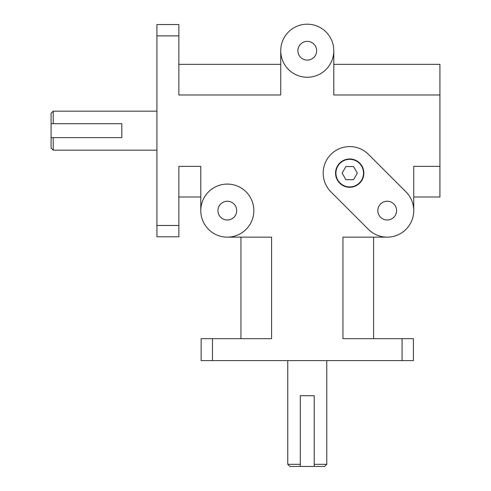 <?xml version="1.0" encoding="UTF-8"?>
<svg xmlns="http://www.w3.org/2000/svg" width="491" height="491" viewBox="0 0 491 491"><rect width="100%" height="100%" fill="white"/><g stroke="black" fill="none" stroke-linecap="round" stroke-linejoin="round"><path stroke-width="0.74" d="M121.829 137.633L51.082 137.633L51.082 123.707L121.829 123.707L121.829 137.633M156.924 150.172L53.206 150.172L53.206 137.633M53.206 123.707L53.206 111.175L156.924 111.175M51.082 137.633L51.082 148.049L53.206 150.172M53.206 111.175L51.082 113.298L51.082 123.707M314.228 395.703L314.228 466.45L300.302 466.45L300.302 395.703L314.228 395.703M326.76 360.603L326.76 464.326L314.228 464.326M300.302 464.326L287.769 464.326L287.769 360.603M314.228 466.45L324.643 466.45L326.76 464.326M287.769 464.326L289.893 466.45L300.302 466.45M402.068 360.603L413.391 360.603L413.391 338.673L402.068 338.673L402.068 360.603L212.462 360.603L212.462 338.673L201.144 338.673L201.144 360.603L201.144 338.673M201.144 360.603L212.462 360.603M178.859 236.797L156.924 236.797L178.859 236.797L178.859 225.473L156.924 225.473L156.924 236.797M178.859 35.868L178.859 24.55L156.924 24.55L156.924 35.868L178.859 35.868L178.859 94.984L280.735 94.984L280.735 50.726A26.532 26.532 0 0 1 320.531 27.748A26.532 26.532 0 0 1 320.531 73.705A26.532 26.532 0 0 1 280.735 50.726M156.924 24.55L178.859 24.55M200.788 210.621A26.532 26.532 0 0 1 240.584 187.642A26.532 26.532 0 0 1 240.584 233.593A26.532 26.532 0 0 1 200.788 210.621L200.788 166.363L178.859 166.363L178.859 225.473M387.209 237.147L342.957 237.147L342.957 338.673L402.068 338.673M413.741 197.001L439.918 197.001L439.918 166.363L413.741 166.363L413.741 210.621M439.918 166.363L439.918 64.346L333.794 64.346M333.794 50.726L333.794 94.984L439.918 94.984M156.924 225.473L156.924 35.868M212.462 338.673L271.572 338.673L271.572 237.147L227.321 237.147M345.916 179.7L342.117 173.12L345.916 166.541L353.514 166.541L357.313 173.12L353.514 179.7L345.916 179.7M363.862 173.12A14.147 14.147 0 0 1 342.638 185.377A14.147 14.147 0 0 1 342.638 160.87A14.147 14.147 0 0 1 363.862 173.12M363.512 173.12A13.797 13.797 0 0 0 342.816 161.177A13.797 13.797 0 0 0 342.816 185.07A13.797 13.797 0 0 0 363.512 173.12M178.859 197.001L200.788 197.001M280.735 64.346L178.859 64.346M240.94 237.147L240.94 338.673M373.59 338.673L373.59 237.147M217.943 210.621A9.372 9.372 0 0 1 232.01 202.501A9.372 9.372 0 0 1 232.01 218.734A9.372 9.372 0 0 1 217.943 210.621M377.837 210.621A9.372 9.372 0 0 1 391.898 202.501A9.372 9.372 0 0 1 391.898 218.734A9.372 9.372 0 0 1 377.837 210.621M297.89 50.726A9.372 9.372 0 0 1 311.951 42.607A9.372 9.372 0 0 1 311.951 58.846A9.372 9.372 0 0 1 297.89 50.726M368.477 154.364L405.971 191.858A26.532 26.532 0 0 1 405.971 229.377A26.532 26.532 0 0 1 368.453 229.377L330.952 191.883A26.532 26.532 0 0 1 330.952 154.364A26.532 26.532 0 0 1 368.477 154.364"/></g></svg>
